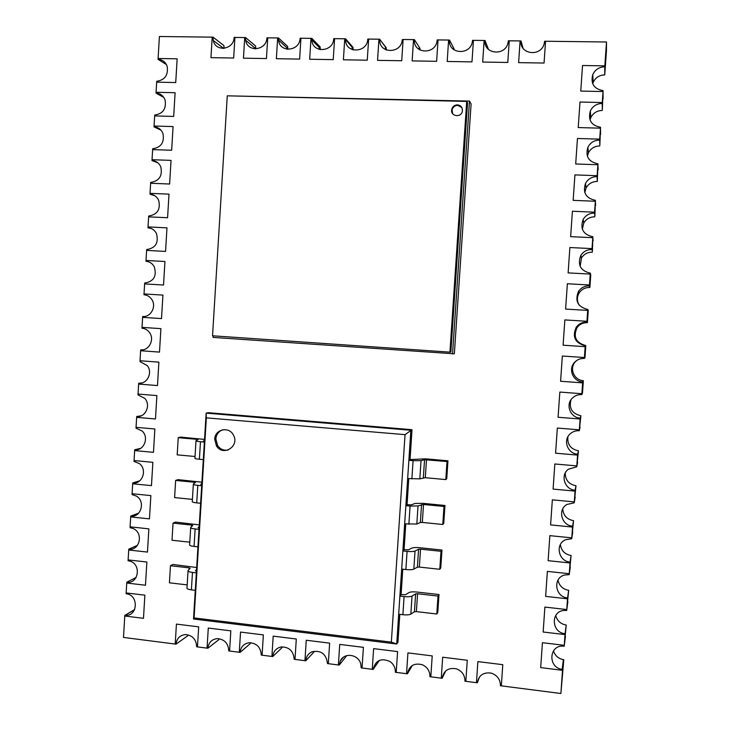 <?xml version="1.0" encoding="UTF-8"?>
<svg xmlns="http://www.w3.org/2000/svg" width="730" height="730" viewBox="0 0 730 730"><rect width="100%" height="100%" fill="white"/><g stroke="black" fill="none" stroke-linecap="round" stroke-linejoin="round"><path stroke-width="1.09" d="M228.161 450.027C223.8 450.784 220.268 449.297 217.586 445.546L215.852 438.922C216.363 434.313 218.699 431.257 222.878 429.742M214.711 439.214C214.848 429.194 229.129 426.037 233.445 435.126C239.942 446.267 222.969 456.925 216.445 445.866L214.711 439.214M206.353 417.861L405.041 434.651L391.344 642.135L194.08 617.918L206.353 417.861L206.152 413.125L193.523 619.013L396.719 644.006L410.853 430.253L206.152 413.125L208.461 412.696L412.012 429.705L410.041 459.571L425.736 458.832L447.946 460.794L447.006 461.524L424.541 459.699L421.027 460.685L413.08 460.676L408.864 460.301L410.041 459.571M194.08 617.918L193.523 619.013M405.041 434.651L412.012 429.705M391.344 642.135L396.719 644.006L397.959 642.19L399.803 614.341M408.773 478.634L407.057 504.667L411.401 504.85L414.978 503.472L422.779 503.326L444.953 505.47L443.995 506.465L423.519 504.476L418.025 505.908L410.077 506.072L405.862 505.662L407.057 504.667M405.78 523.967L404.082 549.663L408.417 549.827L412.021 548.048C413.481 547.491 416.082 547.39 419.823 547.728L441.969 550.046L440.993 551.305L420.544 549.161L418.582 549.243L415.023 551.04C413.554 551.606 410.899 551.716 407.075 551.369L402.869 550.931L404.082 549.663M402.787 569.199L401.108 594.558L405.442 594.704L409.074 592.523C410.543 591.838 413.143 591.683 416.876 592.039L438.986 594.539L438 596.063L417.578 593.745L415.616 593.864L412.039 596.072C410.552 596.775 407.906 596.939 404.082 596.574L399.885 596.1L401.108 594.558M195.038 456.496L177.189 454.854L178.239 437.671L196.936 439.323L198.04 439.588L196.005 440.655C195.585 441.029 197.082 441.385 200.476 441.723L204.382 442.07L203.305 459.626L199.4 459.261C196.005 458.914 194.518 458.522 194.937 458.084L195.987 440.92M204.427 441.276L203.378 441.011L204.482 440.418M204.546 439.414L180.648 437.106L178.239 437.671M408.864 460.301L407.659 478.533L419.823 478.862L425.298 477.694L445.802 479.583L446.742 478.752L447.946 460.794M445.802 479.583L447.006 461.524M192.41 499.375L174.598 497.595L175.638 480.44L194.308 482.247L195.403 482.576L193.35 484.045C192.93 484.556 194.408 485.003 197.803 485.377L201.699 485.76L200.622 503.271L196.726 502.879C193.34 502.486 191.862 502.012 192.282 501.437L193.331 484.401M201.763 484.693L200.714 484.364L201.836 483.534M201.918 482.202L178.056 479.637L175.638 480.44M189.791 542.171L172.006 540.246L173.046 523.127L191.689 525.089L192.784 525.481L190.703 527.343C190.275 527.991 191.744 528.529 195.129 528.94L199.025 529.35L197.949 546.834L194.061 546.414C190.676 545.985 189.207 545.41 189.636 544.708L190.676 527.79M199.107 528.018L198.067 527.626L199.199 526.576M199.299 524.897L175.483 522.087L173.046 523.127M187.181 584.885L169.424 582.814L170.455 565.732L189.07 567.84L190.165 568.296L188.057 570.559C187.619 571.344 189.088 571.964 192.464 572.42L196.352 572.858L195.284 590.305L191.397 589.849C188.021 589.384 186.561 588.727 186.999 587.887L188.03 571.097M196.452 571.261L195.412 570.805L196.562 569.528M196.68 567.52L172.9 564.454L170.455 565.732M405.862 505.662L404.657 523.848L416.821 524.04L420.361 522.488L422.323 522.434L442.791 524.487L443.749 523.383L444.953 505.47M442.791 524.487L443.995 506.465M402.869 550.931L401.673 569.081L405.88 569.537C409.694 569.893 412.35 569.756 413.828 569.135L417.396 567.173L419.349 567.073L439.788 569.29L440.765 567.922L441.969 550.046M439.788 569.29L440.993 551.305M399.885 596.1L398.69 614.213L402.887 614.706C406.701 615.08 409.348 614.888 410.835 614.131L414.43 611.767L416.383 611.621L436.796 614.003L437.79 612.379L438.986 594.539M436.796 614.003L438 596.063M457.409 104.846C461.05 105.403 462.692 107.538 462.355 111.27C461.123 118.178 450.109 116.307 451.724 109.482C452.536 106.562 454.425 105.02 457.409 104.846M461.844 107.547L457.719 105.348C454.744 105.522 452.855 107.054 452.043 109.974L452.682 113.761M449.935 352.143L466.707 101.415L467.547 102.857L450.866 352.061L449.935 352.143L212.539 335.791L227.267 95.822L466.707 101.415M452.536 353.986L469.472 101.087L471.096 103.943L454.352 353.804L213.069 337.415L213.16 335.837M469.472 101.087L227.897 95.84M587.413 322.687C583.142 322.56 579.711 324.166 577.12 327.505C572.95 336.804 575.842 342.826 585.807 345.555L585.232 345.755C574.966 342.945 571.982 336.74 576.28 327.149C578.945 323.719 582.485 322.058 586.883 322.195L587.413 322.687L588.27 310.359L587.769 309.493C577.731 306.91 574.647 300.87 578.507 291.361C581.162 287.62 584.794 285.795 589.42 285.886L589.877 287.456L589.94 286.58L590.743 275.119L590.314 273.166C580.478 270.784 577.302 264.89 580.797 255.463C583.416 251.458 587.148 249.477 591.966 249.523L592.413 251.293L592.86 236.785C583.197 234.576 579.958 228.809 583.133 219.465C585.725 215.222 589.521 213.096 594.521 213.096L594.886 215.943L595.415 200.339C585.907 198.286 582.595 192.629 585.506 183.376C588.061 178.914 591.92 176.66 597.076 176.614L597.304 181.432L597.97 163.83C588.59 161.923 585.241 156.375 587.905 147.186C590.424 142.542 594.339 140.16 599.631 140.06L599.85 145.088L600.534 127.257C591.264 125.478 587.869 120.03 590.342 110.914C592.824 106.087 596.775 103.605 602.195 103.45L602.332 109.573L603.099 90.629C593.937 88.96 590.497 83.603 592.787 74.551C595.233 69.578 599.23 66.987 604.769 66.786L604.759 74.88L606.447 50.835L606.502 41.993L545.556 41.245L544.06 63.045L518.619 62.634L520.098 40.935L509.257 40.798L507.788 62.461L482.676 62.05L484.127 40.488L473.423 40.36L471.981 61.877L447.189 61.475L448.612 40.05L438.046 39.922L436.631 61.302L412.149 60.909L413.545 39.621L403.115 39.493L401.728 60.745L377.556 60.353L378.934 39.201L368.632 39.073L367.272 60.188L343.401 59.796L344.752 38.781L334.577 38.654L333.236 59.632L309.666 59.249L310.989 38.361L300.942 38.243L299.629 59.094L276.36 58.71L277.655 37.951L267.727 37.832L266.441 58.555L243.455 58.181L244.723 37.549L234.923 37.431L233.664 58.026L210.952 57.652L212.202 37.148L159.405 36.5L158.091 58.491L177.153 58.811L175.72 82.554L156.676 82.152L156.065 92.281L175.109 92.719L173.685 116.426L154.66 115.906L154.048 126.025L173.074 126.582L171.65 150.252L152.643 149.604L152.041 159.706L171.039 160.39L169.615 184.024L150.636 183.257L150.033 193.34L169.004 194.143L167.581 217.741L148.628 216.856L148.026 226.921L166.978 227.851L165.555 251.412L146.62 250.399L146.018 260.455L164.953 261.504L163.538 285.029L144.622 283.897L144.02 293.935L162.927 295.102L161.512 318.59L142.624 317.34L142.021 327.359L160.91 328.646L159.496 352.097L140.625 350.728L140.032 360.739L158.894 362.144L157.488 385.559L138.636 384.071L138.043 394.063L156.886 395.587L155.472 418.965L136.647 417.359L136.054 427.333L154.869 428.975L153.464 452.326L134.658 450.592L134.064 460.557L152.862 462.318L151.466 485.623L132.678 483.78L132.084 493.726L150.864 495.606L149.458 518.875L130.697 516.913L130.104 526.841L148.865 528.848L147.46 552.081L128.726 550L128.133 559.91L146.867 562.027L145.471 585.232L126.746 583.033L126.162 592.933L144.868 595.169L143.482 618.328L124.775 616.01L123.498 637.427L175.209 644.052L176.423 624.095L198.688 626.86L197.456 646.908L207.055 648.13L208.287 628.055L230.826 630.857L229.576 651.023L239.285 652.264L240.544 632.07L263.357 634.908L262.079 655.193L271.916 656.452L273.193 636.131L296.298 639.005L294.993 659.409L304.948 660.686L306.253 640.237L329.641 643.148L328.308 663.68L338.391 664.975L339.724 644.408L363.403 647.346L362.053 668.005L372.254 669.319L373.614 648.623L397.585 651.598L396.207 672.385L406.546 673.708L407.924 652.885L432.206 655.905L430.81 676.82L441.267 678.161L442.681 657.21L467.273 660.267L465.84 681.318L476.444 682.678L477.876 661.59L502.778 664.683L501.327 685.862L560.886 693.5L562.511 670.313L540.684 667.603L542.417 642.701L564.263 645.311L565.011 634.589L543.157 632.016L544.89 607.077L566.763 609.55L567.511 598.81L545.639 596.373L547.372 571.389L569.272 573.725L570.02 562.967L548.12 560.677L549.854 535.647L571.782 537.846L572.539 527.069L550.602 524.907L552.345 499.84L574.3 501.902L575.058 491.108L553.094 489.091L554.837 463.979L576.819 465.895L577.576 455.091L555.585 453.202L557.337 428.054L579.346 429.833L580.104 419.002L558.085 417.268L559.837 392.065L581.874 393.716L582.631 382.867L560.585 381.261L562.346 356.021L584.411 357.527L585.168 346.659L563.095 345.199L564.856 319.923L586.947 321.282L587.705 310.396L565.604 309.082L567.365 283.76L589.484 284.983L590.251 274.079L568.123 272.892L569.884 247.534L592.03 248.611L592.796 237.697L570.641 236.657L572.402 211.244L594.585 212.184L595.351 201.252L573.159 200.349L574.93 174.899L597.14 175.702L597.906 164.743L575.687 163.985L577.457 138.49L599.695 139.147L600.471 128.17L578.224 127.558L579.994 102.027L602.259 102.538L603.035 91.542L580.761 91.077L582.531 65.499L604.832 65.864L606.502 41.993M604.769 66.786L604.823 73.995L604.832 65.864L582.531 65.499L580.761 91.077L603.035 91.542L603.099 90.629M603.08 98.906L603.035 91.542L603.08 98.906M602.195 103.45L602.332 109.573L602.259 102.538L579.994 102.027L578.224 127.558L600.471 128.17L600.534 127.257M600.589 134.439L600.471 128.17L600.589 134.439M599.631 140.06L599.85 145.088L599.695 139.147L577.457 138.49L575.687 163.985L597.906 164.743L597.97 163.83M598.107 169.917L597.906 164.743L598.107 169.917M597.076 176.614L597.359 180.547L597.14 175.702L574.93 174.899L573.159 200.349L595.351 201.252L595.415 200.339M595.625 205.331L595.351 201.252L595.625 205.331M594.521 213.096L594.886 215.943L594.585 212.184L572.402 211.244L570.641 236.657L592.796 237.697L592.86 236.785M593.152 240.69L592.796 237.697L593.152 240.69M591.966 249.523L592.413 251.293L592.03 248.611L569.884 247.534L568.123 272.892L590.251 274.079L590.314 273.166M590.68 275.995L590.251 274.079L590.68 275.995M589.42 285.886L589.484 284.983L589.94 286.58L589.484 284.983L567.365 283.76L565.604 309.082L587.705 310.396L587.769 309.493M588.207 311.245L587.705 310.396L588.207 311.245M586.883 322.195L586.947 321.282L587.467 321.811L586.947 321.282L564.856 319.923L563.095 345.199L585.168 346.659L585.232 345.755M576.536 360.602L575.039 362.126C569.144 368.805 574.318 380.394 583.352 380.686L582.695 381.963C573.397 381.653 568.059 369.709 574.136 362.837C576.8 359.735 580.204 358.266 584.347 358.439L584.949 357.855L585.743 346.431L585.168 346.659L585.807 345.555M584.347 358.439L585.004 356.979L584.411 357.527L562.346 356.021L560.585 381.261L582.631 382.867L582.695 381.963M571.006 399.766C568.807 408.326 572.101 413.664 580.888 415.762L580.167 418.107C570.559 417.743 565.367 405.059 572.092 398.398C574.729 395.678 577.968 394.419 581.81 394.62L582.485 392.968L583.288 381.562L582.631 382.867L583.352 380.686M581.81 394.62L582.549 392.092L581.874 393.716L559.837 392.065L558.085 417.268L580.104 419.002L580.167 418.107M567.894 436.786C567.164 444.497 570.678 449.16 578.443 450.784L577.64 454.188C567.648 453.759 562.684 440.199 570.176 433.848C572.749 431.558 575.778 430.517 579.282 430.737L580.888 415.762M579.282 430.737L580.095 427.15L579.346 429.833L557.337 428.054L555.585 453.202L577.576 455.091L577.64 454.188M565.239 473.031C565.285 480.121 568.871 484.355 575.988 485.742L575.121 490.204C564.664 489.72 560.019 475.084 568.433 469.198L576.755 466.798L578.443 450.784M576.755 466.798L577.64 462.154L576.819 465.895L554.837 463.979L553.094 489.091L575.058 491.108L575.121 490.204M562.757 508.91C563.314 515.499 566.909 519.413 573.543 520.654L572.603 526.166C561.571 525.6 557.401 509.677 566.9 504.476L574.236 502.806L575.988 485.742M574.236 502.806L575.194 497.094L574.3 501.902L552.345 499.84L550.602 524.907L572.539 527.069L572.603 526.166M560.357 544.58C561.288 550.73 564.865 554.371 571.106 555.503L570.084 562.073C558.359 561.397 554.891 543.932 565.631 539.716L571.718 538.74L573.543 520.654M571.718 538.74L572.749 531.987L571.782 537.846L549.854 535.647L548.12 560.677L570.02 562.967L570.084 562.073M558.012 580.104C559.244 585.843 562.793 589.247 568.67 590.296L567.575 597.916C555.001 597.104 552.537 577.85 564.637 575.012L569.208 574.62L571.106 555.503M569.208 574.62L570.312 566.818L569.272 573.725L547.372 571.389L545.639 596.373L567.511 598.81L567.575 597.916M555.722 615.518C557.182 620.883 560.695 624.05 566.234 625.035L565.075 633.695C551.488 632.709 550.42 611.448 563.907 610.453L566.699 610.444L568.67 590.296M566.699 610.444L567.876 601.593L566.763 609.55L544.89 607.077L543.157 632.016L565.011 634.589L565.075 633.695M553.477 650.841C555.055 655.668 558.359 658.606 563.377 659.655L562.127 669.355C547.701 667.631 548.887 644.827 563.35 646.132L564.199 646.205L566.234 625.035M564.199 646.205L565.449 636.314L564.263 645.311L542.417 642.701L540.684 667.603L562.511 670.313L562.574 669.419M560.886 693.5L563.806 659.71M222.924 48.426L222.96 47.861M254.606 48.837L254.67 47.779M286.671 49.166L286.771 47.651M319.138 49.394L319.256 47.486M352.006 49.521L352.143 47.313M385.276 49.53L385.394 47.779M418.974 49.403L419.056 48.244M128.772 549.17L128.726 550L147.46 552.081L148.865 528.848L130.104 526.841L130.059 527.671L133.362 528.63C143.728 533.082 139.722 550.958 128.772 549.17L137.486 545.319M136.692 416.52L136.647 417.359L155.472 418.965L156.886 395.587L138.043 394.063L137.988 394.893L144.768 398.37C151.183 405.059 145.525 417.724 136.692 416.52L141.355 415.753M145.973 261.294C149.586 261.605 152.342 263.411 154.231 266.696C157.014 276.077 153.82 281.534 144.668 283.058L144.622 283.897L163.538 285.029L164.953 261.504L146.018 260.455L145.973 261.294L148.09 261.65M154.003 126.865C158.218 127.184 161.193 129.374 162.927 133.435C164.579 142.304 161.175 147.414 152.698 148.765L152.643 149.604L171.65 150.252L173.074 126.582L154.048 126.025L154.003 126.865L160.929 130.123M156.019 93.13C160.344 93.44 163.356 95.694 165.044 99.901C166.513 108.67 163.064 113.725 154.705 115.066L154.66 115.906L173.685 116.426L175.109 92.719L156.065 92.281L156.019 93.13L163.757 97.373M147.971 227.76C151.767 228.089 154.587 230.005 156.448 233.518C158.885 242.752 155.618 248.1 146.675 249.56L146.62 250.399L165.555 251.412L166.978 227.851L148.026 226.921L147.971 227.76L151.493 228.618M138.682 383.232L138.636 384.071L157.488 385.559L158.894 362.144L140.032 360.739L139.977 361.569L147.259 365.611C152.962 372.473 147.186 384.327 138.682 383.232L141.985 382.921M130.752 516.083L130.697 516.913L149.458 518.875L150.864 495.606L132.084 493.726L132.039 494.548L136.464 496.117C145.699 501.464 141.027 517.707 130.752 516.083L138.682 513.117M126.801 582.202L126.746 583.033L145.471 585.232L146.867 562.027L128.133 559.91L128.079 560.74L130.095 561.188C141.611 564.454 138.508 584.155 126.801 582.202L136.136 577.448M134.712 449.762L134.658 450.592L153.464 452.326L154.869 428.975L136.054 427.333L135.999 428.163L142.149 431.029C149.385 437.434 143.947 451.094 134.712 449.762L140.616 448.366M143.974 294.774C147.387 295.075 150.052 296.745 151.977 299.774C156.567 306.792 150.654 317.395 142.669 316.501L142.624 317.34L161.512 318.59L162.927 295.102L144.02 293.935L143.974 294.774L144.613 294.829M151.986 160.554C156.074 160.874 159.012 162.982 160.792 166.878C162.671 175.857 159.295 181.04 150.681 182.418L150.636 183.257L169.615 184.024L171.039 160.39L152.041 159.706L151.986 160.554L157.936 162.89M158.036 59.34C162.471 59.641 165.509 61.959 167.152 66.302C168.447 74.971 164.971 79.971 156.722 81.304L156.676 82.152L175.72 82.554L177.153 58.811L158.091 58.491L158.036 59.34L166.431 64.596M149.978 194.18C153.93 194.508 156.813 196.525 158.638 200.248C160.764 209.346 157.452 214.602 148.674 216.016L148.628 216.856L167.581 217.741L169.004 194.143L150.033 193.34L149.978 194.18L154.787 195.713M140.68 349.898L140.625 350.728L159.496 352.097L160.91 328.646L142.021 327.359L141.976 328.199C145.17 328.491 147.725 330.006 149.65 332.743C154.76 339.715 148.893 350.884 140.68 349.898L142.514 349.852M132.732 482.95L132.678 483.78L151.466 485.623L152.862 462.318L134.064 460.557L134.019 461.387L139.393 463.605C147.57 469.572 142.441 484.419 132.732 482.95L139.722 480.814M124.83 615.189L124.775 616.01L143.482 618.328L144.868 595.169L126.162 592.933L126.107 593.755L126.719 593.846C139.129 595.589 137.55 616.896 125.149 615.226L134.658 609.532M407.404 673.827C409.183 665.678 414.184 662.658 422.433 664.774C427.461 667.22 429.97 671.198 429.934 676.71L430.81 676.82L432.206 655.905L407.924 652.885L406.546 673.708L407.404 673.827L412.322 665.477M272.737 656.553C273.385 651.279 276.214 648.067 281.223 646.944C289.19 646.917 293.506 651.032 294.163 659.299L294.993 659.409L296.298 639.005L273.193 636.131L271.916 656.452L272.737 656.553L281.99 647.692M176.003 644.152C176.833 638.221 180.1 635.027 185.794 634.571C192.665 635.465 196.279 639.544 196.662 646.798L197.456 646.908L198.688 626.86L176.423 624.095L175.209 644.052L176.003 644.152L187.747 635.793M305.779 660.796C306.217 656.462 308.352 653.432 312.185 651.726C321.218 650.101 326.31 654.053 327.478 663.57L328.308 663.68L329.641 643.148L306.253 640.237L304.948 660.686L305.779 660.796L314.165 651.762M442.143 678.279C443.712 670.532 448.466 667.384 456.414 668.826C462.081 671.089 464.928 675.204 464.964 681.199L465.84 681.318L467.273 660.267L442.681 657.21L441.267 678.161L442.143 678.279L445.628 671.007M373.103 669.428C375.521 660.239 381.188 657.63 390.112 661.608C393.726 664.3 395.477 667.859 395.35 672.275L396.207 672.385L397.585 651.598L373.614 648.623L372.254 669.319L373.103 669.428L379.472 660.34M240.097 652.374C240.845 646.716 243.939 643.495 249.377 642.71C256.805 643.212 260.765 647.346 261.267 655.084L262.079 655.193L263.357 634.908L240.544 632.07L239.285 652.264L240.097 652.374L250.207 643.678L250.308 642.683M207.849 648.24C208.652 642.409 211.864 639.197 217.485 638.604C224.584 639.361 228.344 643.468 228.764 650.923L229.576 651.023L230.826 630.857L208.287 628.055L207.055 648.13L207.849 648.24L218.79 639.708M339.231 665.085L340.28 661.042C344.022 652.209 358.366 654.153 360.757 663.871L361.204 667.895L362.053 668.005L363.403 647.346L339.724 644.408L338.391 664.975L339.231 665.085L346.741 655.622M477.329 682.787C478.798 675.232 483.442 672.011 491.263 673.142C497.312 675.277 500.369 679.475 500.433 685.753L501.327 685.862L502.778 664.683L477.876 661.59L476.444 682.678L477.329 682.787L479.482 676.966M589.877 287.456C585.387 287.374 581.856 289.144 579.282 292.766C576.782 296.973 576.791 301.143 579.31 305.295M599.786 145.973C594.64 146.064 590.853 148.363 588.407 152.871L587.367 156.22M602.268 110.458C597.012 110.595 593.171 113.004 590.762 117.685L590.004 119.939M592.349 252.179C587.668 252.124 584.046 254.049 581.5 257.936L580.14 266.331M597.304 181.432C592.295 181.478 588.553 183.659 586.071 187.984L584.803 192.583M604.759 74.88C599.394 75.071 595.516 77.581 593.143 82.408L592.678 83.685M594.822 216.828C589.968 216.828 586.281 218.891 583.772 223.006L582.33 229.174M449.488 40.068L448.612 40.05L447.189 61.475L471.981 61.877L473.423 40.36L472.529 40.351L472.319 41.911C470.083 55.854 447.955 53.993 449.488 40.068L453.987 48.727L453.969 49.804M311.829 38.371L310.989 38.361L309.666 59.249L333.236 59.632L334.577 38.654L333.729 38.644C333.409 52.304 312.166 53.463 311.829 39.904L311.829 38.371L320.114 46.875L320.287 49.676M213.014 37.157L212.202 37.148L210.952 57.652L233.664 58.026L234.923 37.431L234.111 37.422C233.892 49.74 215.478 52.387 213.288 40.478L213.014 37.157L223.891 45.543L224.073 48.362M345.6 38.79L344.752 38.781L343.401 59.796L367.272 60.188L368.632 39.073L367.774 39.064C367.4 53.208 345.153 53.755 345.573 39.675L345.6 38.79L352.973 47.331L353.101 49.914M485.021 40.497L484.127 40.488L482.676 62.05L507.788 62.461L509.257 40.798L508.354 40.789L507.989 43.024C505.041 56.557 483.47 54.12 485.021 40.497L488.498 49.439M414.421 39.63L413.545 39.621L412.149 60.909L436.631 61.302L438.046 39.922L437.17 39.913L437.078 40.798C435.591 55.124 412.888 53.874 414.421 39.63L419.905 48.253L419.923 49.987M278.477 37.96L277.655 37.951L276.36 58.71L299.629 59.094L300.942 38.243L300.112 38.225C299.829 51.419 279.572 53.135 278.55 40.123L278.477 37.96L287.647 46.419L287.848 49.33M245.545 37.558L244.723 37.549L243.455 58.181L266.441 58.555L267.727 37.832L266.906 37.823C266.66 50.562 247.342 52.77 245.7 40.314L245.545 37.558L255.582 45.981L255.774 48.892M379.792 39.21L378.934 39.201L377.556 60.353L401.728 60.745L403.115 39.493L402.23 39.694C401.555 54.221 378.541 53.874 379.782 39.429L386.234 47.788L386.307 50.023M521.001 40.944L520.098 40.935L518.619 62.634L544.06 63.045L545.556 41.245L544.644 41.236L544.087 44.128C540.455 57.223 519.459 54.266 521.001 40.944L523.072 48.308M199.4 459.261L200.476 441.723M196.881 440.19L196.936 439.323M411.875 478.917L413.08 460.676M419.823 478.862L421.027 460.685M423.345 477.712L424.541 459.699M425.298 477.694L426.493 459.708M196.726 502.879L197.803 485.377M194.235 483.406L194.308 482.247M194.061 546.414L195.129 528.94M191.598 526.54L191.689 525.089M191.397 589.849L192.464 572.42M188.97 569.582L189.07 567.84M408.873 524.277L410.077 506.072M416.821 524.04L418.025 505.908M420.361 522.488L421.557 504.521M422.323 522.434L423.519 504.476M405.88 569.537L407.075 551.369M413.828 569.135L415.023 551.04M417.396 567.173L418.582 549.243M419.349 567.073L420.544 549.161M402.887 614.706L404.082 596.574M410.835 614.131L412.039 596.072M414.43 611.767L415.616 593.864M416.383 611.621L417.578 593.745M216.445 445.866L217.586 445.546M452.043 109.974L451.724 109.482M125.149 615.226L134.512 609.824M340.28 661.042L343.374 657.274M578.507 291.361L579.282 292.766M587.905 147.186L588.407 152.871M590.342 110.914L590.762 117.685M580.797 255.463L581.5 257.936M576.28 327.149L577.12 327.505M585.506 183.376L586.071 187.984M592.787 74.551L593.143 82.408M583.133 219.465L583.772 223.006M574.136 362.837L575.039 362.126M562.127 669.355L563.377 659.655M311.829 39.904L320.114 48.362M213.288 40.478L223.672 48.399M345.573 39.675L352.946 48.189M278.55 40.123L287.711 48.518M245.7 40.314L255.737 48.664M379.782 39.429L386.216 48.007"/></g></svg>
